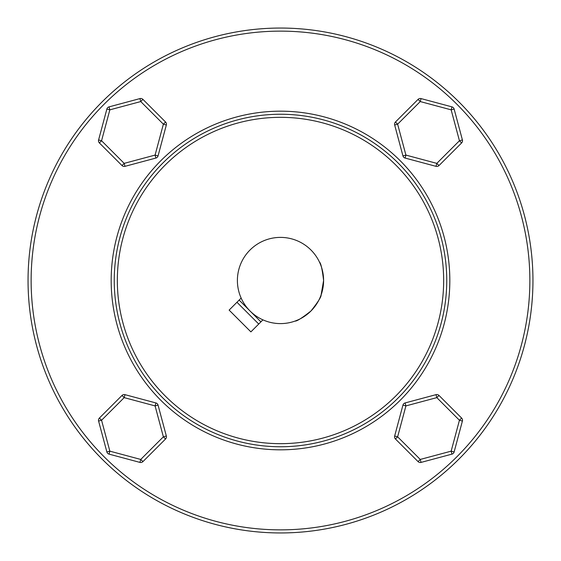 <?xml version="1.0" encoding="UTF-8"?>
<svg xmlns="http://www.w3.org/2000/svg" width="561" height="561" viewBox="0 0 561 561"><rect width="100%" height="100%" fill="white"/><g stroke="black" fill="none" stroke-linecap="round" stroke-linejoin="round"><path stroke-width="0.84" d="M236.959 302.267L258.733 324.041M260.907 321.86L239.14 300.093M162.942 398.058C180.586 414.116 180.586 414.116 162.942 398.058C146.884 380.414 146.884 380.414 162.942 398.058L163.889 398.99M165.123 165.123A163.167 163.167 0 0 1 395.877 165.123A163.167 163.167 0 0 1 395.877 395.877A163.167 163.167 0 0 1 165.123 395.877A163.167 163.167 0 0 1 165.123 165.123M398.058 398.058A166.245 166.245 0 0 0 398.058 162.942A166.245 166.245 0 0 0 162.942 162.942A166.245 166.245 0 0 0 162.942 398.058A166.245 166.245 0 0 0 398.058 398.058M400.231 400.231A169.324 169.324 0 0 0 400.231 160.769A169.324 169.324 0 0 0 160.769 160.769A169.324 169.324 0 0 0 160.769 400.231A169.324 169.324 0 0 0 400.231 400.231M104.171 104.171A249.372 249.372 0 0 1 456.829 104.171A249.372 249.372 0 0 1 456.829 456.829A249.372 249.372 0 0 1 104.171 456.829A249.372 249.372 0 0 1 104.171 104.171M459.01 459.01A252.45 252.45 0 0 0 459.01 101.99A252.45 252.45 0 0 0 101.99 101.99A252.45 252.45 0 0 0 101.99 459.01A252.45 252.45 0 0 0 459.01 459.01M310.976 310.976C317.989 302.084 321.362 296.755 321.095 294.974C321.355 296.762 317.982 302.091 310.976 310.976C302.084 317.989 296.748 321.362 294.974 321.095C296.748 321.362 302.084 317.989 310.976 310.976A43.099 43.099 0 0 0 310.976 250.024A43.099 43.099 0 0 0 241.146 298.08C239.477 293.985 239.477 293.985 241.146 298.08A43.099 43.099 0 0 0 262.92 319.854L262.029 319.44L262.92 319.854C267.015 321.523 267.015 321.523 262.92 319.854A43.099 43.099 0 0 0 310.976 310.976L303.985 316.642M266.026 321.095L265.227 320.801M298.003 319.889L296.369 320.569M321.572 293.571L323.599 280.5C322.266 269.259 320.885 263.102 319.44 262.029C320.885 263.109 322.273 269.266 323.599 280.5C322.266 269.259 320.885 263.102 319.44 262.029C320.885 263.109 322.273 269.266 323.599 280.5L321.095 294.974M298.971 319.44L298.599 319.616M298.115 319.833L295.892 320.759M262.92 319.854L250.893 331.874L229.126 310.107L241.146 298.08L240.536 296.643M99.388 142.929L101.562 140.748L109.844 109.844L140.748 101.562L139.955 98.589A3.078 3.078 0 0 1 142.929 99.388L165.551 122.01A3.078 3.078 0 0 1 166.344 124.984L163.37 124.184L155.088 155.088L124.184 163.37L101.562 140.748L98.589 139.955A3.078 3.078 0 0 0 99.388 142.929L122.01 165.551L124.184 163.37L124.984 166.344A3.078 3.078 0 0 1 122.01 165.551M157.269 157.269A3.078 3.078 0 0 1 155.888 158.062L155.088 155.088L158.062 155.888A3.078 3.078 0 0 1 157.269 157.269M109.844 109.844L106.871 109.044A3.078 3.078 0 0 1 109.044 106.871L109.844 109.844M139.955 98.589L109.044 106.871M107.67 107.67A3.078 3.078 0 0 0 106.871 109.044L98.589 139.955M124.984 166.344L155.888 158.062M158.062 155.888L166.344 124.984M418.071 99.388L420.252 101.562L451.156 109.844L459.438 140.748L462.411 139.955A3.078 3.078 0 0 1 461.612 142.929L438.99 165.551A3.078 3.078 0 0 1 436.016 166.344L436.816 163.37L405.912 155.088L397.63 124.184L420.252 101.562L421.045 98.589A3.078 3.078 0 0 0 418.071 99.388L395.449 122.01L397.63 124.184L394.656 124.984A3.078 3.078 0 0 1 395.449 122.01M403.731 157.269A3.078 3.078 0 0 1 402.938 155.888L405.912 155.088L405.112 158.062A3.078 3.078 0 0 1 403.731 157.269M451.156 109.844L451.956 106.871A3.078 3.078 0 0 1 454.13 109.044L451.156 109.844M462.411 139.955L454.13 109.044M453.33 107.67A3.078 3.078 0 0 0 451.956 106.871L421.045 98.589M394.656 124.984L402.938 155.888M405.112 158.062L436.016 166.344M461.612 418.071L459.438 420.252L451.156 451.156L420.252 459.438L421.045 462.411A3.078 3.078 0 0 1 418.071 461.612L395.449 438.99A3.078 3.078 0 0 1 394.656 436.016L397.63 436.816L405.912 405.912L436.816 397.63L459.438 420.252L462.411 421.045A3.078 3.078 0 0 0 461.612 418.071L438.99 395.449L436.816 397.63L436.016 394.656A3.078 3.078 0 0 1 438.99 395.449M403.731 403.731A3.078 3.078 0 0 1 405.112 402.938L405.912 405.912L402.938 405.112A3.078 3.078 0 0 1 403.731 403.731M451.156 451.156L454.13 451.956A3.078 3.078 0 0 1 451.956 454.13L451.156 451.156M421.045 462.411L451.956 454.13M453.33 453.33A3.078 3.078 0 0 0 454.13 451.956L462.411 421.045M436.016 394.656L405.112 402.938M402.938 405.112L394.656 436.016M165.551 438.99L163.37 436.816L166.344 436.016A3.078 3.078 0 0 1 165.551 438.99L142.929 461.612L140.748 459.438L109.844 451.156L101.562 420.252L98.589 421.045A3.078 3.078 0 0 1 99.388 418.071L122.01 395.449A3.078 3.078 0 0 1 124.984 394.656L155.888 402.938L155.088 405.912L163.37 436.816L140.748 459.438L139.955 462.411L109.044 454.13A3.078 3.078 0 0 1 106.871 451.956L109.844 451.156L109.044 454.13A3.078 3.078 0 0 1 107.67 453.33M124.984 394.656L124.184 397.63L155.088 405.912L158.062 405.112L166.344 436.016M98.589 421.045L106.871 451.956M142.929 461.612A3.078 3.078 0 0 1 139.955 462.411M155.888 402.938A3.078 3.078 0 0 1 158.062 405.112M142.929 99.388L140.748 101.562L163.37 124.184L165.551 122.01M461.612 142.929L459.438 140.748L436.816 163.37L438.99 165.551M418.071 461.612L420.252 459.438L397.63 436.816L395.449 438.99M99.388 418.071L101.562 420.252L124.184 397.63L122.01 395.449"/></g></svg>
